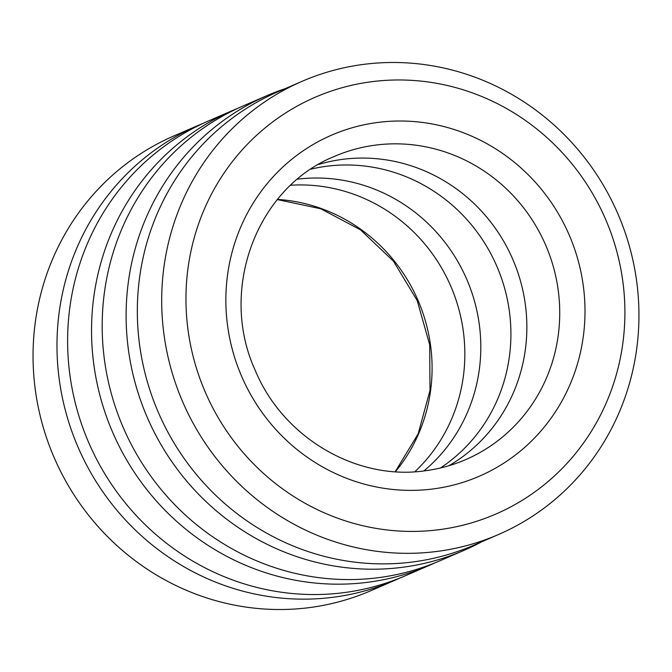 <?xml version="1.0" encoding="UTF-8"?>
<svg xmlns="http://www.w3.org/2000/svg" width="672" height="672" viewBox="0 0 672 672"><rect width="100%" height="100%" fill="white"/><g stroke="black" fill="none" stroke-linecap="round" stroke-linejoin="round"><path stroke-width="1.01" d="M498.464 534.534L474.113 545.084A246.968 237.04 -113.4 0 1 413.65 561.851A246.968 237.04 -113.4 0 1 147.378 381.856A246.968 237.04 -113.4 0 1 277.822 91.829L302.182 81.278A246.968 237.04 66.6 0 0 171.738 371.305A246.968 237.04 66.6 0 0 438.001 551.3A246.968 237.04 66.6 0 0 498.464 534.534A246.968 237.04 66.6 0 0 628.908 244.507A246.968 237.04 66.6 0 0 362.645 64.512A246.968 237.04 66.6 0 0 302.182 81.278M481.488 541.884A247.792 237.829 -113.4 0 1 464.016 550.351A247.792 237.829 -113.4 0 1 403.351 567.176A247.792 237.829 -113.4 0 1 136.189 386.576A247.792 237.829 -113.4 0 1 267.07 95.584A247.792 237.829 -113.4 0 1 285.205 88.628M464.016 550.351L440.084 560.717A247.792 237.829 -113.4 0 1 379.42 577.542A247.792 237.829 -113.4 0 1 112.258 396.942A247.792 237.829 -113.4 0 1 243.138 105.949L267.07 95.584M434.734 562.951A247.792 237.829 -113.4 0 1 429.442 565.32A247.792 237.829 -113.4 0 1 368.777 582.145A247.792 237.829 -113.4 0 1 101.623 401.554A247.792 237.829 -113.4 0 1 232.504 110.552A247.792 237.829 -113.4 0 1 237.846 108.318M429.442 565.32L405.51 575.686A247.792 237.829 -113.4 0 1 344.845 592.511A247.792 237.829 -113.4 0 1 77.692 411.911A247.792 237.829 -113.4 0 1 208.572 120.918L232.504 110.552M400.168 577.92A247.792 237.829 -113.4 0 1 394.876 580.297A247.792 237.829 -113.4 0 1 334.211 597.122A247.792 237.829 -113.4 0 1 67.057 416.522A247.792 237.829 -113.4 0 1 197.929 125.53A247.792 237.829 -113.4 0 1 203.28 123.287M311.052 169.109A165.194 158.55 -113.4 0 1 326.088 166.337A165.194 158.55 -113.4 0 1 499.775 273.496A165.194 158.55 -113.4 0 1 440.479 467.972M318.494 164.48A165.194 158.55 -113.4 0 1 342.04 159.424A165.194 158.55 -113.4 0 1 517.297 270.9A165.194 158.55 -113.4 0 1 448.946 465.713M197.929 125.53L173.998 135.887A247.792 237.829 66.6 0 0 43.126 426.888A247.792 237.829 66.6 0 0 310.279 607.488A247.792 237.829 66.6 0 0 370.944 590.654L394.876 580.297M440.084 529.553A227.144 218.014 66.6 0 0 622.154 276.738A227.144 218.014 66.6 0 0 370.776 81.833A227.144 218.014 66.6 0 0 188.706 334.656A227.144 218.014 66.6 0 0 440.084 529.553M297.578 179.164A165.194 158.55 -113.4 0 1 466.687 279.166A165.194 158.55 -113.4 0 1 423.931 470.921M290.758 185.228A165.194 158.55 -113.4 0 1 450.727 286.079A165.194 158.55 -113.4 0 1 414.842 471.744M377.076 122.539A185.842 178.374 -113.4 0 1 582.75 282.005A185.842 178.374 -113.4 0 1 433.784 488.855A185.842 178.374 -113.4 0 1 228.11 329.389A185.842 178.374 -113.4 0 1 377.076 122.539M465.755 459.589A165.194 158.55 66.6 0 0 553.014 265.591A165.194 158.55 66.6 0 0 374.909 145.194A165.194 158.55 66.6 0 0 334.463 156.408C256.62 187.53 218.089 290.212 255.469 370.902C283.517 438.245 357.395 481.068 425.729 470.686C439.614 468.821 452.953 465.125 465.755 459.589M277.502 199.424A165.194 158.55 -113.4 0 1 417.967 300.266A165.194 158.55 -113.4 0 1 395.422 471.702M395.212 471.694L418.186 433.793L430.004 390.382L429.694 344.795L417.211 300.594L393.515 261.248L360.478 229.832L320.729 208.757L277.368 199.584"/></g></svg>
